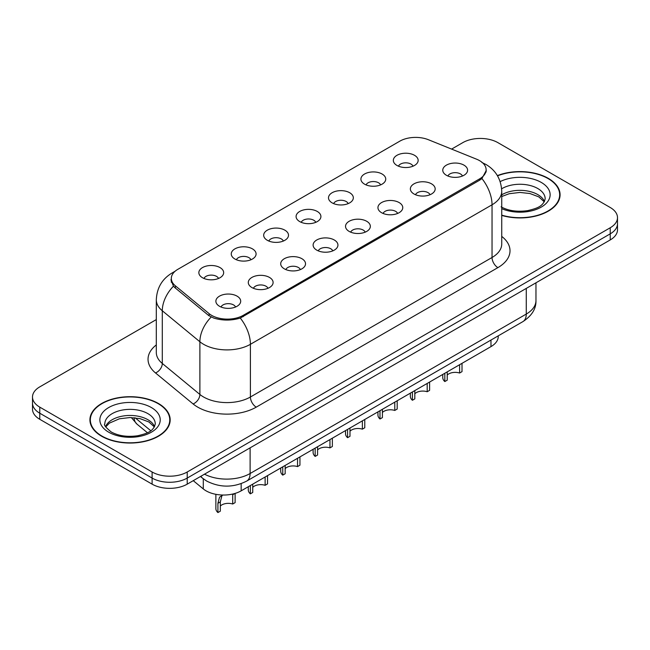 <?xml version="1.0" encoding="UTF-8"?>
<svg xmlns="http://www.w3.org/2000/svg" width="650" height="650" viewBox="0 0 650 650"><rect width="100%" height="100%" fill="white"/><g stroke="black" fill="none" stroke-linecap="round" stroke-linejoin="round"><path stroke-width="0.97" d="M364.553 184.153A12.415 7.166 180 0 1 362.091 182.13A12.415 7.166 180 0 1 366.202 173.225A12.415 7.166 180 0 1 382.102 174.021A12.415 7.166 180 0 1 384.564 182.13A12.415 7.166 180 0 1 364.553 184.153M380.591 184.901A7.451 4.298 0 0 0 378.592 182.804A7.451 4.298 0 0 0 371.256 181.716A7.451 4.298 0 0 0 366.064 184.901M332.142 202.873A12.415 7.166 180 0 1 329.672 200.842A12.415 7.166 180 0 1 333.783 191.937A12.415 7.166 180 0 1 349.692 192.733A12.415 7.166 180 0 1 352.154 200.842A12.415 7.166 180 0 1 332.142 202.873M348.181 203.612A7.451 4.298 0 0 0 346.182 201.516A7.451 4.298 0 0 0 338.845 200.428A7.451 4.298 0 0 0 333.653 203.612M299.723 221.585A12.415 7.166 180 0 1 297.261 219.562A12.415 7.166 180 0 1 301.373 210.649A12.415 7.166 180 0 1 317.273 211.453A12.415 7.166 180 0 1 319.743 219.562A12.415 7.166 180 0 1 299.723 221.585M315.762 222.324A7.451 4.298 0 0 0 313.763 220.236A7.451 4.298 0 0 0 306.426 219.148A7.451 4.298 0 0 0 301.234 222.324M267.312 240.297A12.415 7.166 180 0 1 264.851 238.274A12.415 7.166 180 0 1 268.962 229.369A12.415 7.166 180 0 1 284.863 230.165A12.415 7.166 180 0 1 287.324 238.274A12.415 7.166 180 0 1 267.312 240.297M283.351 241.044A7.451 4.298 0 0 0 281.352 238.948A7.451 4.298 0 0 0 274.016 237.859A7.451 4.298 0 0 0 268.824 241.044M234.894 259.009A12.415 7.166 180 0 1 232.432 256.986A12.415 7.166 180 0 1 236.543 248.081A12.415 7.166 180 0 1 252.452 248.877A12.415 7.166 180 0 1 254.914 256.986A12.415 7.166 180 0 1 234.894 259.009M250.941 259.756A7.451 4.298 0 0 0 248.942 257.66A7.451 4.298 0 0 0 241.605 256.571A7.451 4.298 0 0 0 236.405 259.756M202.483 277.729A12.415 7.166 180 0 1 200.021 275.697A12.415 7.166 180 0 1 204.132 266.793A12.415 7.166 180 0 1 220.033 267.589A12.415 7.166 180 0 1 222.495 275.697A12.415 7.166 180 0 1 202.483 277.729M218.522 278.468A7.451 4.298 0 0 0 216.523 276.372A7.451 4.298 0 0 0 209.186 275.283A7.451 4.298 0 0 0 203.994 278.468M396.963 165.441A12.415 7.166 180 0 1 394.501 163.418A12.415 7.166 180 0 1 398.613 154.513A12.415 7.166 180 0 1 414.521 155.309A12.415 7.166 180 0 1 416.983 163.418A12.415 7.166 180 0 1 396.963 165.441M413.01 166.189A7.451 4.298 0 0 0 411.011 164.093A7.451 4.298 0 0 0 403.674 163.004A7.451 4.298 0 0 0 398.474 166.189M413.993 193.984A12.415 7.166 180 0 1 411.531 191.961A12.415 7.166 180 0 1 415.642 183.056A12.415 7.166 180 0 1 431.543 183.852A12.415 7.166 180 0 1 434.005 191.961A12.415 7.166 180 0 1 413.993 193.984M430.032 194.732A7.451 4.298 0 0 0 428.033 192.636A7.451 4.298 0 0 0 420.696 191.547A7.451 4.298 0 0 0 415.504 194.732M381.574 212.704A12.415 7.166 180 0 1 379.113 210.673A12.415 7.166 180 0 1 383.224 201.768A12.415 7.166 180 0 1 399.132 202.564A12.415 7.166 180 0 1 401.594 210.673A12.415 7.166 180 0 1 381.574 212.704M397.621 213.444A7.451 4.298 0 0 0 395.623 211.347A7.451 4.298 0 0 0 388.286 210.259A7.451 4.298 0 0 0 383.086 213.444M349.164 231.416A12.415 7.166 180 0 1 346.702 229.385A12.415 7.166 180 0 1 350.813 220.48A12.415 7.166 180 0 1 366.714 221.284A12.415 7.166 180 0 1 369.176 229.385A12.415 7.166 180 0 1 349.164 231.416M365.202 232.156A7.451 4.298 0 0 0 363.204 230.068A7.451 4.298 0 0 0 355.867 228.971A7.451 4.298 0 0 0 350.675 232.156M316.753 250.128A12.415 7.166 180 0 1 314.291 248.105A12.415 7.166 180 0 1 318.394 239.192A12.415 7.166 180 0 1 334.303 239.996A12.415 7.166 180 0 1 336.765 248.105A12.415 7.166 180 0 1 316.753 250.128M332.792 250.876A7.451 4.298 0 0 0 330.793 248.779A7.451 4.298 0 0 0 323.456 247.691A7.451 4.298 0 0 0 318.264 250.876M284.334 268.84A12.415 7.166 180 0 1 281.873 266.817A12.415 7.166 180 0 1 285.984 257.912A12.415 7.166 180 0 1 301.892 258.708A12.415 7.166 180 0 1 304.354 266.817A12.415 7.166 180 0 1 284.334 268.84M300.381 269.588A7.451 4.298 0 0 0 298.382 267.491A7.451 4.298 0 0 0 291.046 266.402A7.451 4.298 0 0 0 285.846 269.588M251.924 287.56A12.415 7.166 180 0 1 249.462 285.529A12.415 7.166 180 0 1 253.573 276.624A12.415 7.166 180 0 1 269.474 277.42A12.415 7.166 180 0 1 271.936 285.529A12.415 7.166 180 0 1 251.924 287.56M267.963 288.299A7.451 4.298 0 0 0 265.964 286.203A7.451 4.298 0 0 0 258.627 285.114A7.451 4.298 0 0 0 253.435 288.299M219.505 306.272A12.415 7.166 180 0 1 217.043 304.241A12.415 7.166 180 0 1 221.154 295.336A12.415 7.166 180 0 1 237.063 296.14A12.415 7.166 180 0 1 239.525 304.241A12.415 7.166 180 0 1 219.505 306.272M235.552 307.011A7.451 4.298 0 0 0 233.553 304.923A7.451 4.298 0 0 0 226.216 303.826A7.451 4.298 0 0 0 221.024 307.011M446.404 175.273A12.415 7.166 180 0 1 443.942 173.249A12.415 7.166 180 0 1 448.053 164.336A12.415 7.166 180 0 1 463.962 165.141A12.415 7.166 180 0 1 466.424 173.249A12.415 7.166 180 0 1 446.404 175.273M462.442 176.02A7.451 4.298 0 0 0 460.444 173.924A7.451 4.298 0 0 0 453.107 172.835A7.451 4.298 0 0 0 447.915 176.02M476.596 159.201A22.344 12.894 180 0 1 479.578 160.648A22.344 12.894 180 0 1 486.127 169.764A22.344 12.894 180 0 1 479.578 178.888L243.206 315.356A22.344 12.894 180 0 1 209.105 313.633L175.37 285.821A22.344 12.894 180 0 1 171.332 278.419A22.344 12.894 180 0 1 177.873 269.303L399.807 141.172A22.344 12.894 180 0 1 428.415 139.726L476.596 159.201M498.249 335.847L498.249 336.481A24.822 14.332 180 0 1 490.977 346.613L241.166 490.839A24.822 14.332 180 0 1 203.279 488.922L193.261 480.667M501.735 215.41A40.129 23.172 0 0 0 560.081 194.764A40.129 23.172 0 0 0 548.324 178.384A40.129 23.172 0 0 0 497.38 175.606M158.429 403.488A40.129 23.172 0 0 0 114.692 398.466A40.129 23.172 0 0 0 89.919 419.876A40.129 23.172 0 0 0 101.676 436.256A40.129 23.172 0 0 0 145.405 441.277A40.129 23.172 0 0 0 170.178 419.876A40.129 23.172 0 0 0 158.429 403.488M90.334 421.956A40.129 23.172 0 0 0 90.196 422.573M486.298 170.373L481.918 178.555L479.757 180.123L240.281 318.061C231.424 320.734 222.568 320.734 213.712 318.061L208.699 315.526L174.964 287.714L173.461 286.187L170.926 279.744M156.309 319.589L39.772 386.872A24.822 14.332 0 0 0 32.5 397.004L32.5 409.167A24.822 14.332 0 0 0 39.772 419.299L152.108 484.152L152.108 478.075A24.822 14.332 0 0 0 187.216 478.075L610.228 233.846A24.822 14.332 0 0 0 617.5 223.714A24.822 14.332 0 0 1 610.228 233.846L187.216 478.075A24.822 14.332 0 0 1 152.108 478.075L39.772 413.221L152.108 478.075L152.108 471.997A24.822 14.332 0 0 0 187.216 471.997L610.228 227.768A24.822 14.332 0 0 0 617.5 217.636A24.822 14.332 0 0 0 610.228 207.496L497.892 142.643A24.822 14.332 0 0 0 462.784 142.643L451.604 149.102M32.5 403.081A24.822 14.332 0 0 0 39.772 413.221A24.822 14.332 0 0 1 32.5 403.081M32.5 397.004A24.822 14.332 0 0 0 39.772 407.136L152.108 471.997M169.91 422.573A40.129 23.172 0 0 0 169.764 421.956M559.804 197.47A40.129 23.172 0 0 0 559.666 196.852M152.108 484.152A24.822 14.332 0 0 0 187.216 484.152L610.228 239.931A24.822 14.332 0 0 0 617.5 229.791L617.5 217.636M462.012 363.334L462.012 371.637L459.607 373.027L459.607 364.723M444.819 373.262L444.819 381.558A12.415 7.166 180 0 1 442.772 377.618L442.772 374.441M459.607 373.027A9.1 5.257 0 0 0 447.233 375.058M447.233 371.873L447.233 380.169L444.819 381.558M501.735 215.142A39.715 22.929 0 0 0 559.666 194.764A39.715 22.929 0 0 0 548.031 178.547A39.715 22.929 0 0 0 497.526 175.841M429.601 382.046L429.601 390.349L427.196 391.739L427.196 383.435M412.409 391.974L412.409 400.278A12.415 7.166 180 0 1 410.353 396.329L410.353 393.161M427.196 391.739A9.1 5.257 0 0 0 414.814 393.778M414.814 390.585L414.814 398.889L412.409 400.278M397.191 400.757L397.191 409.061L394.777 410.451L394.777 402.155M379.99 410.686L379.99 418.99A12.415 7.166 180 0 1 377.942 415.041L377.942 411.873M394.777 410.451A9.1 5.257 0 0 0 382.403 412.49M382.403 409.297L382.403 417.601L379.99 418.99M364.772 419.477L364.772 427.773L362.367 429.163L362.367 420.867M347.579 429.406L347.579 437.702A12.415 7.166 180 0 1 345.532 433.761L345.532 430.584M362.367 429.163A9.1 5.257 0 0 0 349.984 431.202M349.984 428.009L349.984 436.312L347.579 437.702M332.361 438.189L332.361 446.493L329.956 447.882L329.956 439.579M315.169 448.118L315.169 456.414A12.415 7.166 180 0 1 313.113 452.473L313.113 449.296M329.956 447.882A9.1 5.257 0 0 0 317.574 449.914M317.574 446.729L317.574 455.024L315.169 456.414M101.969 436.085A39.715 22.929 0 0 0 145.251 441.058A39.715 22.929 0 0 0 169.764 419.876A39.715 22.929 0 0 0 158.137 403.658A39.715 22.929 0 0 0 114.847 398.686A39.715 22.929 0 0 0 90.334 419.876A39.715 22.929 0 0 0 101.969 436.085M299.942 456.901L299.942 465.205L297.537 466.594L297.537 458.291M282.75 466.83L282.75 475.134A12.415 7.166 180 0 1 280.702 471.185L280.702 468.016M297.537 466.594A9.1 5.257 0 0 0 285.163 468.634M285.163 465.441L285.163 473.744L282.75 475.134M267.532 475.613L267.532 483.917L265.127 485.306L265.127 477.011M250.339 485.542L250.339 493.846A12.415 7.166 180 0 1 248.284 489.897L248.284 486.728M265.127 485.306A9.1 5.257 0 0 0 252.744 487.346M252.744 484.152L252.744 492.456L250.339 493.846M215.873 494.325L215.873 508.617A12.415 7.166 180 0 0 217.921 512.558L217.921 503.295L219.505 497.282L222.552 495.024M235.121 493.407L235.121 502.629L232.708 504.018L232.708 494.756L234.975 493.448M222.731 495.024L221.853 495.926L220.334 501.906L220.334 511.168L217.921 512.558M232.708 504.018A9.1 5.257 0 0 0 220.334 506.058M175.37 285.821L175.37 288.048M209.105 313.633L209.105 315.843M243.206 315.356L243.206 316.696M479.578 178.888L479.578 180.229M490.977 340.048L490.977 346.613M203.279 478.782L203.279 488.922M241.166 483.649L241.166 490.839M501.735 236.405A41.373 23.887 180 0 1 497.892 267.629L256.254 407.136A8.271 4.777 60 0 1 250.404 397.004L492.042 257.498A33.101 19.11 0 0 0 501.735 243.986L501.735 191.287A33.101 19.11 180 0 1 492.042 204.799A28.957 16.721 -120 0 0 481.918 178.555M256.254 407.136A41.373 23.887 180 0 1 197.746 407.136A41.373 23.887 180 0 1 193.107 403.951L155.521 372.954A41.373 23.887 180 0 1 156.309 344.923M203.596 397.004A33.101 19.11 0 0 0 250.404 397.004L250.404 344.305A33.101 19.11 180 0 1 203.596 344.305A33.101 19.11 180 0 1 199.883 341.754L162.297 310.765A33.101 19.11 180 0 1 156.309 299.804L156.309 352.495A33.101 19.11 0 0 0 162.297 363.456L199.883 394.452A33.101 19.11 0 0 0 203.596 397.004M240.281 318.061A28.957 16.721 60 0 1 250.404 344.305L492.042 204.799L492.042 257.498A8.271 4.777 60 0 0 497.892 267.629M174.2 272.098A28.957 16.721 -120 0 0 172.006 273.033C162.102 278.98 156.869 287.901 156.309 299.804M173.461 286.187A28.957 19.37 129.5 0 0 162.297 310.765L162.297 363.456A8.271 5.533 -50.5 0 1 155.521 372.954M211.169 317.062A28.957 19.37 129.5 0 0 199.883 341.754L199.883 394.452A8.271 5.533 -50.5 0 1 193.107 403.951M187.216 471.997L187.216 484.152M610.228 227.768L610.228 239.931M39.772 407.136L39.772 419.299M204.498 474.175A33.101 19.11 0 0 0 250.112 473.517L526.273 314.072A33.101 19.11 0 0 0 535.966 300.56C536.209 308.774 531.83 315.803 522.844 321.652L246.683 481.089A16.551 9.555 60 0 0 250.112 473.517L250.112 447.842M526.273 288.405L526.273 314.072A16.551 9.555 60 0 1 522.844 321.652M200.915 476.247A16.551 11.066 129.5 0 0 202.621 478.254L200.484 476.491M135.143 417.82L150.792 430.731M134.079 417.714A16.551 11.066 129.5 0 0 137.077 424.214L131.308 417.56M544.472 201.5A25.22 14.56 0 0 0 537.786 194.602A25.22 14.56 0 0 0 501.735 194.829M501.085 206.838C508.365 210.819 517.221 212.087 527.654 210.641C536.908 208.382 543.238 206.546 545.171 198.819A25.22 14.56 0 0 0 537.786 188.524A25.22 14.56 0 0 0 501.637 188.809M501.735 208.658A30.184 17.428 0 0 0 542.709 206.213A30.184 17.428 0 0 0 541.296 182.439A30.184 17.428 0 0 0 500.151 181.61M154.57 426.611A25.22 14.56 0 0 0 147.883 419.713A25.22 14.56 0 0 0 123.199 415.992A25.22 14.56 0 0 0 105.528 426.611M147.883 413.627A25.22 14.56 0 0 0 120.396 410.475A25.22 14.56 0 0 0 104.829 423.93C103.504 424.702 105.625 427.383 111.191 431.949C118.463 435.923 127.319 437.19 137.751 435.744C147.006 433.493 153.335 431.649 155.269 423.93A25.22 14.56 0 0 0 147.883 413.627M108.704 432.193A30.184 17.428 0 0 0 151.393 432.193A30.184 17.428 0 0 0 151.393 407.55A30.184 17.428 0 0 0 108.704 407.55A30.184 17.428 0 0 0 108.704 432.193M217.921 503.295L220.334 501.906M171.332 278.419L171.332 282.311M486.127 169.764L486.127 171.998M501.735 191.287C501.174 179.384 495.942 170.463 486.046 164.515L481.869 162.476M175.134 271.221L172.006 273.033M246.683 481.089C233.366 487.784 220.049 487.784 206.732 481.089L202.621 478.254M535.966 300.56L535.966 282.807M147.428 432.738L137.077 424.214M544.278 201.857L538.809 196.877L529.937 193.529L519.927 192.433L509.259 193.7L501.735 196.519M559.666 198.079L559.666 194.764M154.375 426.969L148.915 421.98L140.034 418.641L130.024 417.544L119.356 418.803L109.395 423.134L105.722 426.969M169.764 423.191L169.764 419.876M90.334 423.191L90.334 419.876"/></g></svg>
